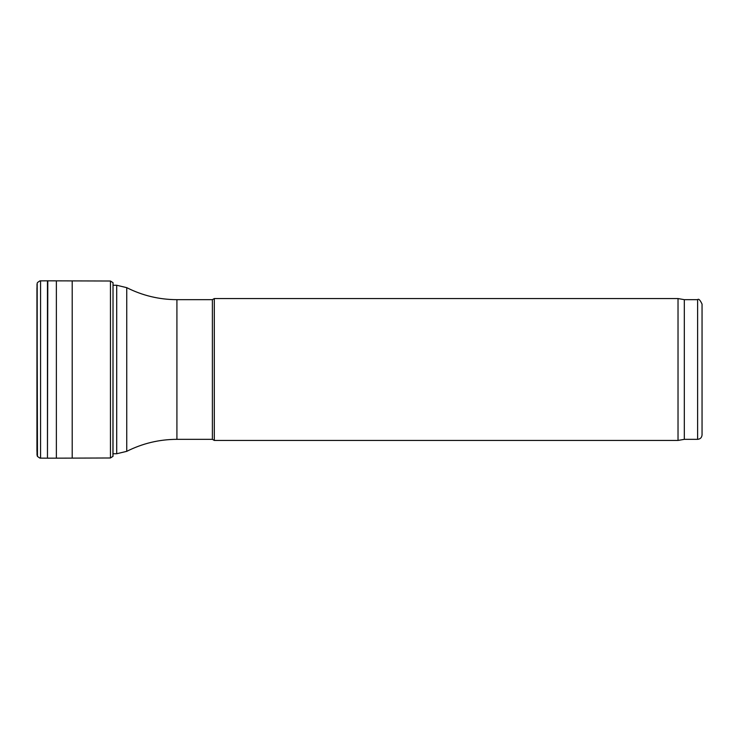 <?xml version="1.0" encoding="UTF-8"?>
<svg xmlns="http://www.w3.org/2000/svg" width="739" height="739" viewBox="0 0 739 739"><rect width="100%" height="100%" fill="white"/><g stroke="black" fill="none" stroke-linecap="round" stroke-linejoin="round"><path stroke-width="1.11" d="M697.616 439.336L697.616 299.664C698.632 298.491 700.11 299.969 702.05 304.099L702.05 434.901C701.791 437.599 700.313 439.077 697.616 439.336L684.314 439.336L678.023 440.444L214.31 440.444L214.31 298.556L212.389 299.664L176.917 299.664L176.917 439.336C159.245 439.391 142.516 443.4 126.738 451.344L116.697 453.746L113.039 453.746M212.389 299.664L212.389 439.336L176.917 439.336M212.389 439.336L214.31 440.444M678.023 440.444L678.023 298.556L214.31 298.556M684.314 439.336L684.314 299.664L678.023 298.556M37.033 292.108L37.467 456.453L36.95 451.169L36.95 287.831L36.95 451.169M37.467 282.547L39.897 280.875L47.462 280.829L47.462 458.171L39.897 458.115L37.467 456.453M110.453 281.014L110.453 457.986L113.012 456.332L113.012 282.667L110.453 281.014L47.462 280.829M116.697 453.746L116.697 285.254L113.039 285.254M126.738 451.344L126.738 287.656C142.516 295.6 159.245 299.609 176.917 299.664M37.19 283.148L37.19 455.852M37.015 284.127L37.015 454.873M40.571 280.82L40.571 458.18M47.795 280.829L47.462 458.171M56.367 280.848L56.367 458.152L47.795 458.171M72.21 280.885L72.21 458.115L56.367 458.152M116.697 285.254L126.738 287.656M697.616 299.664L684.314 299.664M110.453 457.986L72.21 458.115M112.938 455.954L113.039 282.788"/></g></svg>

